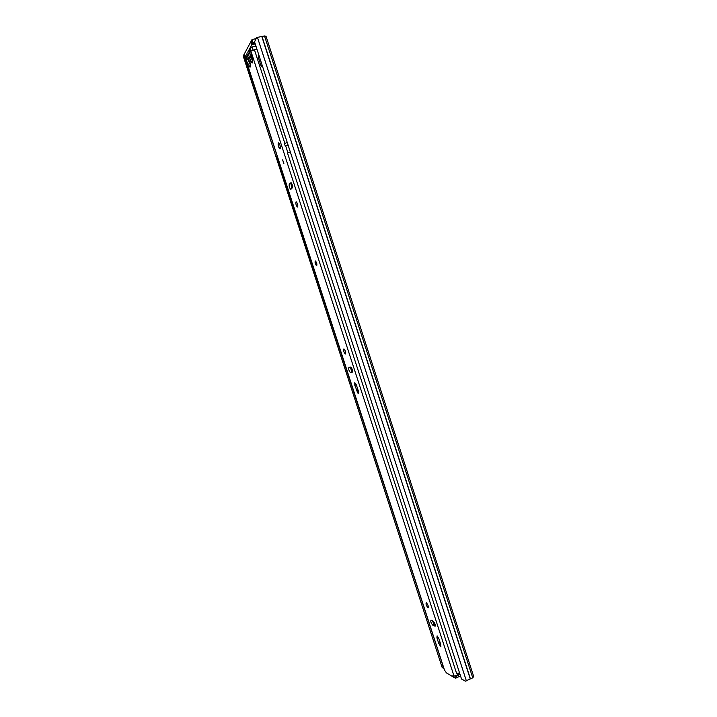 <?xml version="1.0" encoding="UTF-8"?>
<svg xmlns="http://www.w3.org/2000/svg" width="717" height="717" viewBox="0 0 717 717"><rect width="100%" height="100%" fill="white"/><g stroke="black" fill="none" stroke-linecap="round" stroke-linejoin="round"><path stroke-width="1.08" d="M473.614 676.597L472.736 677.834L465.351 681.15L461.524 679.008L254.571 41.891L256.444 37.777L257.448 37.383L466.382 680.899M245.967 58.471L245.465 59.645L277.165 156.037M276.798 155.956L442.756 665.062M442.461 665.143L443.644 667.787M245.465 59.645L244.578 60.237L442.192 667.563L443.249 667.572M265.926 36.298L264.501 35.949L257.448 37.383M244.578 60.237L245.259 58.633M443.877 668.477L442.192 667.563M248.216 57.969L244.138 58.884L243.206 56.025L243.95 54.635L244.882 57.503L244.138 58.884M253.002 42.518L252.025 39.534L251.228 41.039L252.187 44.015L253.002 42.518L254.66 42.151M252.187 44.015L255.055 43.378M255.243 43.943L251.819 44.696L250.036 47.985L250.941 50.755M253.029 49.715L252.124 46.928L250.036 47.985M252.124 46.928L255.933 46.085M250.807 50.943L249.919 48.209L247.759 52.198L249.292 51.472M250.26 63.983L247.024 54.035M246.926 53.73L245.232 56.858L247.679 56.311M247.849 56.84L244.882 57.503M251.102 62.496L249.641 58.005L251.3 57.638M262.512 66.349L261.32 66.618L262.153 65.229M245.232 56.858L244.3 53.99L250.851 41.738L251.819 44.696M247.759 52.198L249.641 58.005L251.183 57.288M243.95 54.635L244.47 54.519M261.32 66.618L258.694 58.543L258.756 54.77M250.851 41.738L251.407 41.613M256.05 38.655L252.025 39.534M249.131 51.507L251.022 57.324M282.776 128.746L285.393 136.768M250.206 49.106L249.032 50.674M297.654 206.989C298.048 205.313 297.618 203.619 296.372 201.907L296.004 201.907C295.61 203.583 296.04 205.277 297.286 206.98L297.654 206.989M316.726 265.631C317.129 264.197 316.735 262.673 315.534 261.06L315.229 261.033C314.826 262.476 315.229 263.99 316.412 265.595L316.726 265.631M345.46 354.01C345.979 352.576 345.522 350.918 344.106 349.045L343.828 348.982C343.318 350.416 343.775 352.074 345.182 353.947L345.46 354.01M354.781 382.663L354.807 385.343L358.007 393.301C358.697 393.481 358.769 392.611 358.249 390.711L356.43 385.11L354.781 382.663M427.959 607.693C428.676 606.681 428.157 605.04 426.4 602.782L426.355 602.755C425.638 603.777 426.158 605.417 427.915 607.675L427.959 607.693M437.11 635.836L436.922 637.825L438.696 643.301L440.534 646.367L440.731 644.395L438.947 638.892L437.11 635.836M280.159 148.706C280.562 146.689 280.078 144.735 278.725 142.844L278.259 142.88C277.864 144.915 278.348 146.86 279.702 148.742L280.159 148.706M283.95 163.897L282.632 159.837L283.95 163.897M292.366 187.872C292.76 186.124 292.33 184.386 291.066 182.647L289.265 184.054C288.888 185.802 289.318 187.531 290.573 189.252L292.366 187.872M352.298 372.168C352.845 370.734 352.379 369.04 350.9 367.086L348.892 367.382C348.354 368.816 348.82 370.501 350.281 372.437L352.361 372.15M434.905 626.246C435.667 625.242 435.129 623.557 433.292 621.2L431.087 620.124C430.352 621.137 430.89 622.813 432.701 625.143L435.344 626.049M432.261 620.698L434.26 624.462L432.701 625.143L434.287 624.471L435.3 624.973M448.501 674.141L446.44 672.904L444.504 670.126M453.108 675.584L453.269 677L455.528 678.21L460.538 675.988M452.848 675.701L454.058 676.158L459.947 674.15M256.883 49.016L250.717 51.095L252.689 60.972L252.348 62.962L251.604 61.608L250.054 64.351C250.547 66.26 250.511 67.201 249.955 67.174L246.065 60.147M250.179 64.136L247.741 59.242L246.056 59.619M291.469 183.077L290.941 183.606L291.846 188.383M350.272 367.095L351.904 371.881L352.549 371.881M247.858 59.484L248.62 59.206M252.751 61.357L251.604 61.608M455.752 676.158L455.922 678.049M459.991 674.303L458.638 674.643M316.771 265.595L315.399 261.006M290.304 151.905L287.526 153.079L456.612 673.451L459.561 672.985M287.239 142.459L284.461 143.642L285.223 145.999L288.01 144.825M288.1 145.103L285.223 145.999M261.813 36.513L470.298 678.99M261.992 36.495L470.451 678.891M264.501 35.949L472.736 677.834M247.858 58.05L248.279 59.341M356.331 384.823L354.807 385.343M438.239 637.243L436.922 637.825M446.44 672.904L453.269 677M250.825 50.907L454.058 676.158M245.958 59.798L444.639 670.538M254.356 49.518L284.864 143.418M285.689 145.945L287.938 152.864M457.079 673.451L457.67 675.262M248.091 59.412L248.593 60.963M250.412 66.367L249.516 66.564M456.496 675.925L456.917 677.233M458.414 674.76L458.925 676.337M440.166 642.647L438.696 643.301M352.181 371.953L350.55 372.499M358.142 390.389L356.618 390.917M290.941 183.606L289.265 184.054M280.204 148.643L278.707 146.519C278.16 144.655 278.169 143.436 278.725 142.844M280.302 146.653C280.141 148.867 279.612 148.813 278.716 146.492C278.053 143.257 278.393 142.602 279.747 144.52M265.962 36.083L473.776 676.776M246.899 53.9L250.206 64.082M285.339 136.911L282.659 128.657M249.032 50.656L252.527 61.402M245.922 60.004L444.486 670.368M280.159 148.625L279.702 148.742M440.991 646.16L440.534 646.367M428.381 607.469L427.915 607.675M351.904 371.881L350.281 372.437M358.518 393.131L358.007 393.301M345.684 353.777L345.182 353.947M291.102 189.109L290.573 189.252M297.752 206.846L297.286 206.98"/></g></svg>
